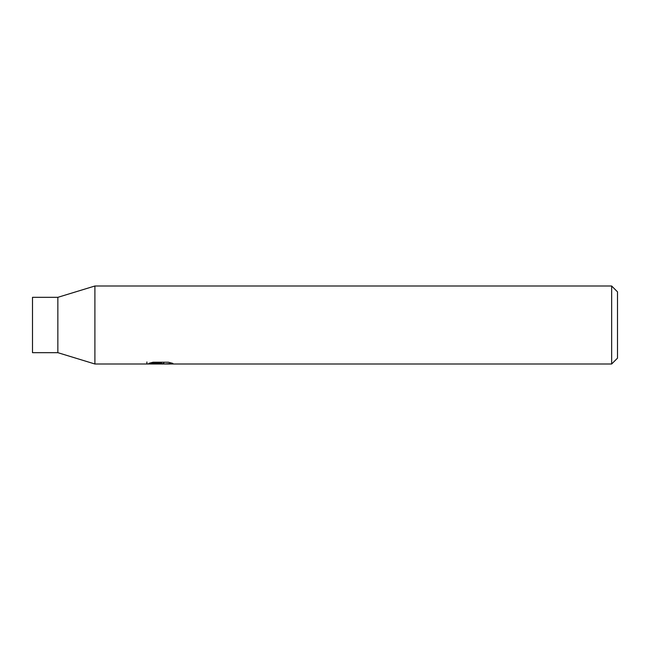 <?xml version="1.0" encoding="UTF-8"?>
<svg xmlns="http://www.w3.org/2000/svg" width="650" height="650" viewBox="0 0 650 650"><rect width="100%" height="100%" fill="white"/><g stroke="black" fill="none" stroke-linecap="round" stroke-linejoin="round"><path stroke-width="0.97" d="M611.65 364L94.9 364L57.85 352.674L32.5 352.674L32.5 297.326L57.85 297.326L94.9 286L611.65 286L617.5 291.85L617.5 358.15L611.65 364L611.65 286M57.85 352.674L57.85 297.326M94.9 364L94.9 286M148.996 363.261L153.051 362.237L168.431 362.237L172.892 363.382L163.979 364L146.64 364L161.46 363.261L148.988 363.261M157.918 364L155.366 363.618M163.881 363.382L159.941 364M161.46 362.237L161.46 363.261M146.9 361.961L146.9 363.919M163.881 363.976L163.881 362.237"/></g></svg>

